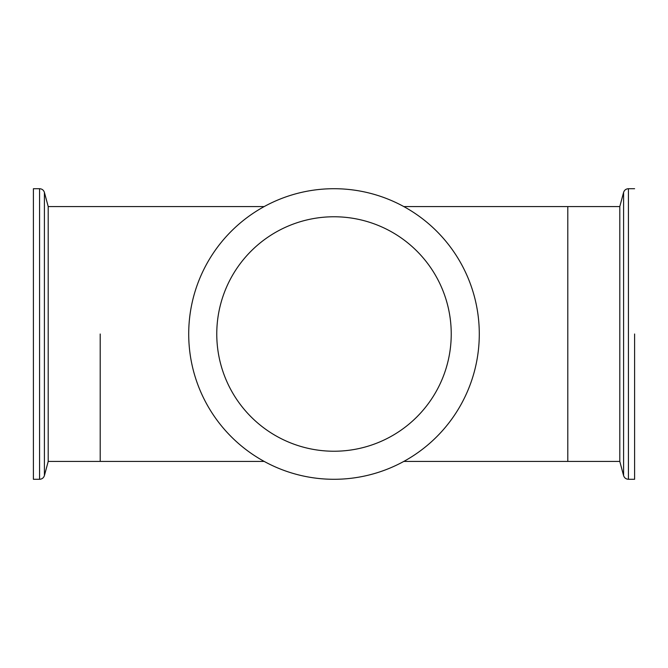 <?xml version="1.0" encoding="UTF-8"?>
<svg xmlns="http://www.w3.org/2000/svg" width="668" height="668" viewBox="0 0 668 668"><rect width="100%" height="100%" fill="white"/><g stroke="black" fill="none" stroke-linecap="round" stroke-linejoin="round"><path stroke-width="1" d="M403.806 461.421L567.8 461.421L567.8 206.579L619.795 206.579L619.795 461.421L623.586 475.574L623.586 192.426L619.795 206.579M100.2 334L100.2 461.421L100.2 334M623.586 192.426C624.363 190.096 625.983 188.86 628.421 188.71L628.421 479.29L634.6 479.29L634.6 334M619.795 461.421L567.8 461.421L567.8 206.579L403.806 206.579M479.29 334A145.29 145.29 0 0 1 334 479.29A145.29 145.29 0 0 1 188.71 334A145.29 145.29 0 0 1 334 188.71A145.29 145.29 0 0 1 479.29 334M216.766 334A117.234 117.234 0 0 1 334 216.766A117.234 117.234 0 0 1 451.234 334A117.234 117.234 0 0 1 334 451.234A117.234 117.234 0 0 1 216.766 334M33.4 334L33.4 188.71L33.4 479.29L39.579 479.29C42.017 479.14 43.637 477.904 44.414 475.574L44.414 192.426L48.205 206.579L48.205 461.421L44.414 475.574M44.414 192.426C43.637 190.096 42.017 188.86 39.579 188.71L39.579 479.29M48.205 461.421L264.194 461.421M48.205 206.579L264.194 206.579M628.421 479.29C625.983 479.14 624.363 477.904 623.586 475.574M628.421 188.71L634.6 188.71M39.579 188.71L33.4 188.71"/></g></svg>
